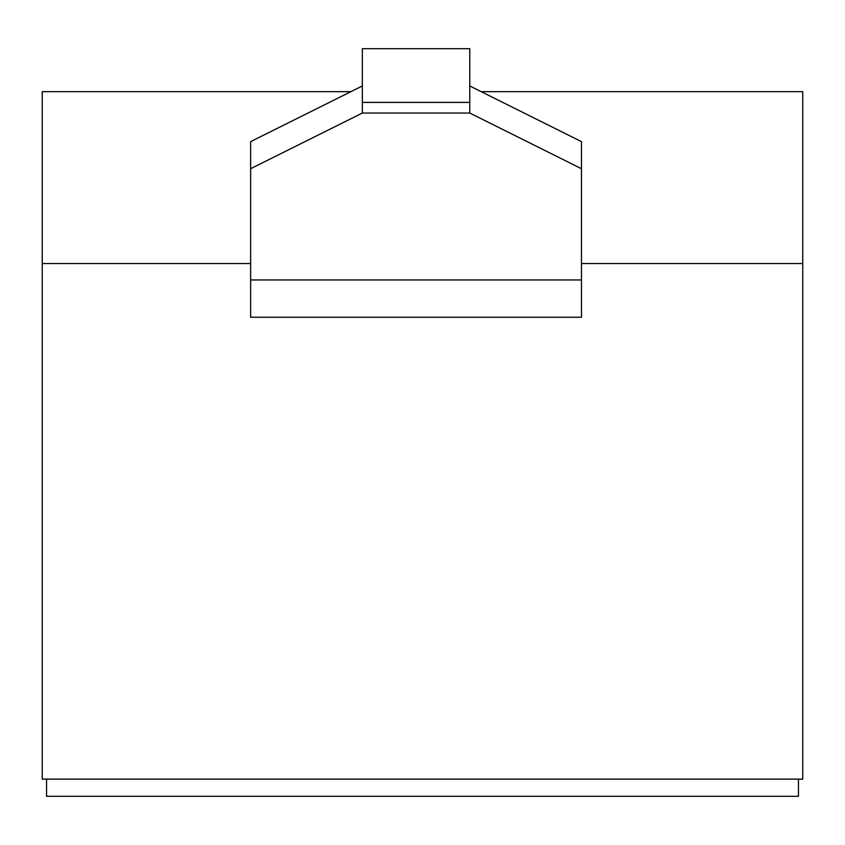 <?xml version="1.0" encoding="UTF-8"?>
<svg xmlns="http://www.w3.org/2000/svg" width="845" height="845" viewBox="0 0 845 845"><rect width="100%" height="100%" fill="white"/><g stroke="black" fill="none" stroke-linecap="round" stroke-linejoin="round"><path stroke-width="1.27" d="M250.638 263.524L42.25 263.524L42.25 91.661L350.928 91.661M481.185 91.661L802.75 91.661L802.75 779.122L42.25 779.122L42.25 263.524M802.75 263.524L581.476 263.524M362.347 102.403L362.347 113.05L250.638 168.704L250.638 317.234L581.476 317.234L581.476 168.704L469.767 113.05L469.767 48.693L362.347 48.693L362.347 102.403L469.767 102.403M250.638 168.704L250.638 141.622L362.347 85.968M469.767 85.968L581.476 141.622L581.476 168.704M46.549 779.122L46.549 796.307L798.451 796.307L798.451 779.122M250.638 279.959L581.476 279.959M362.347 113.05L469.767 113.05"/></g></svg>
